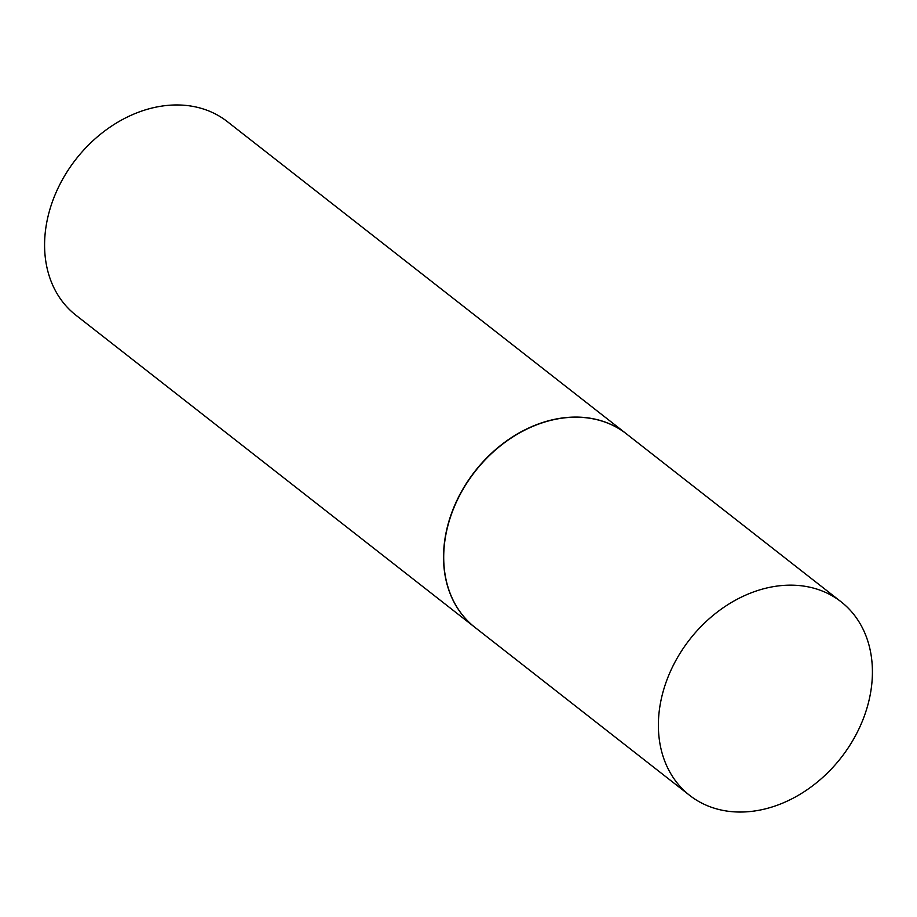 <?xml version="1.0" encoding="UTF-8"?>
<svg xmlns="http://www.w3.org/2000/svg" width="917" height="917" viewBox="0 0 917 917"><rect width="100%" height="100%" fill="white"/><g stroke="black" fill="none" stroke-linecap="round" stroke-linejoin="round"><path stroke-width="1.38" d="M747.676 811.751A122.889 96.033 -52 0 1 689.676 795.383A122.889 96.033 -52 0 1 670.27 671.748A122.889 96.033 -52 0 1 783.118 585.436A122.889 96.033 -52 0 1 841.118 601.816A122.889 96.033 -52 0 1 860.524 725.45A122.889 96.033 -52 0 1 747.676 811.751M689.676 795.383L475.006 627.434A122.889 96.033 -52 0 1 455.6 503.8A122.889 96.033 -52 0 1 568.437 417.487A122.889 96.033 -52 0 1 626.437 433.867L841.118 601.816M474.914 627.366A122.889 96.033 -52 0 1 474.834 627.297A122.889 96.033 -52 0 1 455.428 503.662A122.889 96.033 -52 0 1 568.276 417.361A122.889 96.033 -52 0 1 626.277 433.73A122.889 96.033 -52 0 1 626.357 433.798M474.834 627.297L75.882 315.184A122.889 96.033 -52 0 1 56.476 191.55A122.889 96.033 -52 0 1 169.324 105.249A122.889 96.033 -52 0 1 227.324 121.617L626.277 433.73"/></g></svg>
